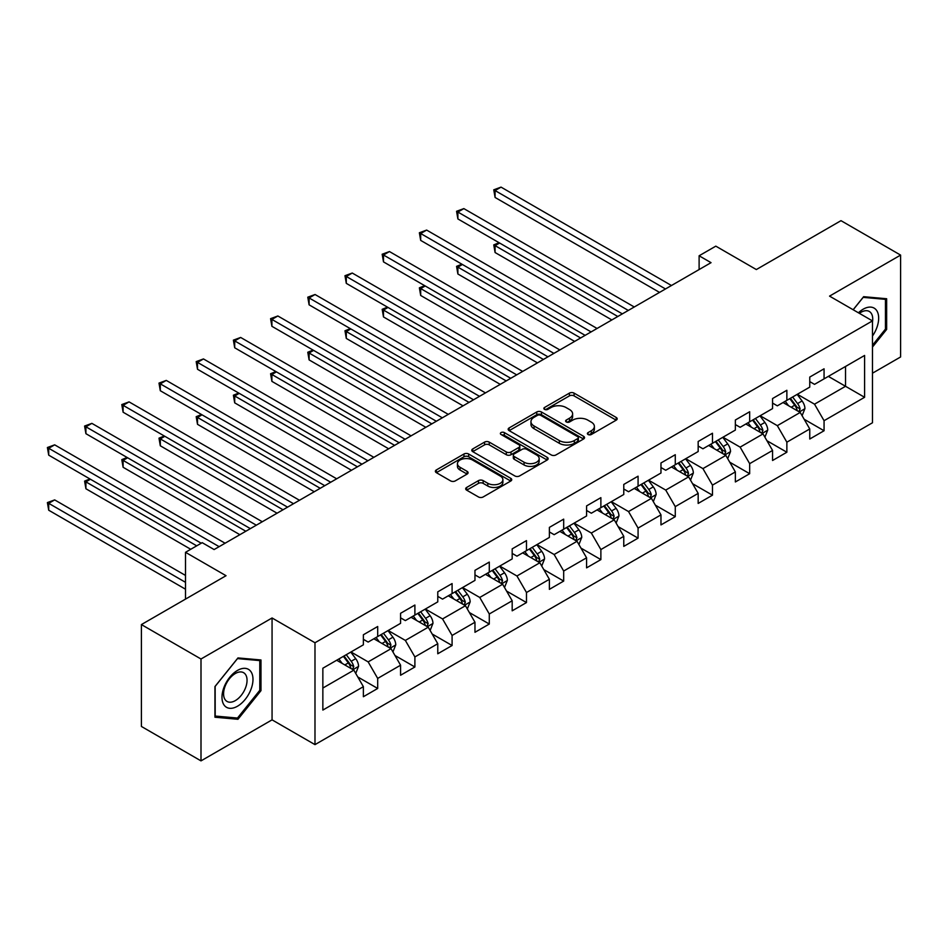 <?xml version="1.0" encoding="UTF-8"?>
<svg xmlns="http://www.w3.org/2000/svg" width="948" height="948" viewBox="0 0 948 948"><rect width="100%" height="100%" fill="white"/><g stroke="black" fill="none" stroke-linecap="round" stroke-linejoin="round"><path stroke-width="1.42" d="M588.068 434.504A2.323 1.339 0 0 0 591.339 434.504L616.212 420.154A3.306 1.908 0 0 0 617.184 418.803A3.306 1.908 0 0 0 616.212 417.452L574.085 393.124A3.306 1.908 0 0 0 569.404 393.124L544.531 407.486A2.323 1.339 0 0 0 543.856 408.434A2.323 1.339 0 0 0 544.531 409.37A2.323 1.339 0 0 0 547.814 409.37L551.025 407.522A10.594 6.115 0 0 1 566.003 407.522L569.523 409.548A10.594 6.115 0 0 1 572.616 413.873A10.594 6.115 0 0 1 569.523 418.186L566.3 420.047A2.323 1.339 0 0 0 565.624 420.995A2.323 1.339 0 0 0 566.3 421.943A2.323 1.339 0 0 0 569.582 421.943L572.793 420.083A10.594 6.115 0 0 1 587.772 420.083L591.279 422.109A10.594 6.115 0 0 1 594.384 426.434A10.594 6.115 0 0 1 591.279 430.759L588.068 432.62A2.323 1.339 0 0 0 587.393 433.568A2.323 1.339 0 0 0 588.068 434.504L588.068 432.62M466.653 487.45A3.306 1.908 0 0 0 465.681 488.801A3.306 1.908 0 0 0 466.653 490.152L478.479 496.965A3.306 1.908 0 0 0 483.16 496.965L510.771 481.027A3.306 1.908 0 0 0 511.742 479.676A3.306 1.908 0 0 0 510.771 478.325L468.644 453.997A3.306 1.908 0 0 0 463.963 453.997L436.341 469.947A3.306 1.908 0 0 0 435.381 471.298A3.306 1.908 0 0 0 436.341 472.649L450.62 480.897A3.306 1.908 0 0 0 455.301 480.897L467.127 474.071A3.306 1.908 0 0 0 468.087 472.72A3.306 1.908 0 0 0 467.127 471.369L460.041 467.281A8.852 5.107 0 0 1 457.446 463.667A8.852 5.107 0 0 1 462.92 458.939A8.852 5.107 0 0 1 472.566 460.053L500.295 476.062A8.852 5.107 0 0 1 502.89 479.676A8.852 5.107 0 0 1 497.427 484.392A8.852 5.107 0 0 1 487.782 483.29L483.16 480.624A3.306 1.908 0 0 0 478.479 480.624L466.653 487.45L466.653 490.152M872.468 373.204L900.6 356.969L900.6 255.095L840.995 220.671L756.338 269.552L715.811 246.148L699.114 255.782L711.036 262.667L214.118 549.556L202.197 542.671L185.512 552.305L185.512 599.112M201 659.002L201 760.877L272.064 719.852L272.064 617.978L201 659.002L141.394 624.578L226.039 575.709L185.512 552.305M272.064 617.978L314.985 642.756L872.468 320.898L872.468 422.772L314.985 744.63L314.985 642.756M900.6 255.095L829.547 296.12L872.468 320.898M551.262 454.945A3.306 1.908 0 0 0 555.943 454.945L583.565 439.007A3.306 1.908 0 0 0 584.537 437.656A3.306 1.908 0 0 0 583.565 436.293L541.438 411.977A3.306 1.908 0 0 0 536.758 411.977L509.135 427.927A3.306 1.908 0 0 0 508.164 429.278A3.306 1.908 0 0 0 509.135 430.629L551.262 454.945M501.99 435.014A2.323 1.339 0 0 1 504.336 435.333L504.336 432.584L547.162 457.315A3.306 1.908 0 0 1 548.134 458.666A3.306 1.908 0 0 1 547.162 460.017L519.551 475.955A3.306 1.908 0 0 1 514.871 475.955L472.744 451.639L484.558 444.861L484.558 442.112L472.744 448.937A3.306 1.908 0 0 0 471.772 450.288A3.306 1.908 0 0 0 472.744 451.639L472.744 448.937M484.558 444.861A3.306 1.908 0 0 1 489.239 444.861L489.239 442.112A3.306 1.908 0 0 0 484.558 442.112M489.239 442.112L506.327 451.971A3.306 1.908 0 0 0 511.008 451.971L518.852 447.444A3.306 1.908 0 0 0 519.812 446.093A3.306 1.908 0 0 0 518.852 444.742L501.065 434.48A2.323 1.339 0 0 1 500.378 433.532A2.323 1.339 0 0 1 501.812 432.288A2.323 1.339 0 0 1 504.336 432.584M201 760.877L141.394 726.452L141.394 624.578M357.787 676.967L377.695 688.461L377.695 678.413L400.577 665.2L400.577 675.249L414.892 666.989L414.892 656.94L437.775 643.716L437.775 653.765L452.089 645.505L452.089 635.456L474.972 622.244L474.972 632.292L489.286 624.033L489.286 613.984L512.181 600.771L512.181 610.82L526.484 602.561L526.484 592.512L549.378 579.287L549.378 589.348L563.681 581.077L563.681 571.028L586.575 557.815L586.575 567.864L600.878 559.604L600.878 549.556L623.772 536.343L623.772 546.392L638.075 538.132L638.075 528.083L660.969 514.871L660.969 524.919L675.272 516.66L675.272 506.611L698.166 493.387L698.166 503.435L712.469 495.176L712.469 485.127L735.364 471.914L735.364 481.963L749.667 473.704L749.667 463.655L772.561 450.442L772.561 460.491L786.864 452.232L786.864 442.183L809.758 428.958L809.758 439.019L824.061 430.748L824.061 420.699L864.6 397.295L864.6 355.453L845.521 366.461L845.521 386.286L864.6 397.295M377.695 688.461L363.38 696.721L363.38 686.672L322.853 710.076L322.853 668.221L363.38 644.818L363.38 634.769L377.695 626.51L377.695 636.558L400.577 623.346L400.577 613.297L414.892 605.037L414.892 615.086L437.775 601.873L437.775 591.825L452.089 583.565L452.089 593.614L474.972 580.389L474.972 570.341L489.286 562.081L489.286 572.13L512.181 558.917L512.181 548.868L526.484 540.609L526.484 550.658L549.378 537.445L549.378 527.396L563.681 519.137L563.681 529.185L586.575 515.961L586.575 505.912L600.878 497.653L600.878 507.701L623.772 494.489L623.772 484.44L638.075 476.18L638.075 486.229L660.969 473.016L660.969 462.968L675.272 454.708L675.272 464.757L698.166 451.544L698.166 441.495L712.469 433.236L712.469 443.285L735.364 430.06L735.364 420.011L749.667 411.752L749.667 421.801L772.561 408.588L772.561 398.539L786.864 390.28L786.864 400.329L809.758 387.116L809.758 377.067L824.061 368.808L824.061 378.856L864.6 355.453M373.879 638.762L391.05 648.681L368.156 661.894L350.985 651.975M363.38 639.319L368.156 642.069L377.695 636.558M368.156 661.894L377.695 678.413M391.05 648.681L400.577 665.2M411.077 617.29L428.247 627.197L405.353 640.421L388.182 630.503M400.577 617.835L405.353 620.596L414.892 615.086M405.353 640.421L414.892 656.94M428.247 627.197L437.775 643.716M448.274 595.818L465.444 605.725L442.55 618.937L425.379 609.031M437.775 596.363L442.55 599.112L452.089 593.614M442.55 618.937L452.089 635.456M465.444 605.725L474.972 622.244M485.471 574.334L502.641 584.252L479.747 597.465L462.577 587.547M474.972 574.891L479.747 577.64L489.286 572.13M479.747 597.465L489.286 613.984M502.641 584.252L512.181 600.771M522.668 552.862L539.839 562.768L516.944 575.993L499.774 566.075M512.181 553.407L516.944 556.168L526.484 550.658M516.944 575.993L526.484 592.512M539.839 562.768L549.378 579.287M559.865 531.39L577.036 541.296L554.142 554.509L536.971 544.602M549.378 531.935L554.142 534.684L563.681 529.185M554.142 554.509L563.681 571.028M577.036 541.296L586.575 557.815M597.062 509.906L614.233 519.824L591.339 533.037L574.168 523.13M586.575 510.462L591.339 513.212L600.878 507.701M591.339 533.037L600.878 549.556M614.233 519.824L623.772 536.343M634.259 488.433L651.43 498.352L628.536 511.565L611.365 501.646M623.772 488.99L628.536 491.739L638.075 486.229M628.536 511.565L638.075 528.083M651.43 498.352L660.969 514.871M671.457 466.961L688.627 476.868L665.733 490.08L648.562 480.174M660.969 467.506L665.733 470.267L675.272 464.757M665.733 490.08L675.272 506.611M688.627 476.868L698.166 493.387M708.654 445.477L725.824 455.396L702.93 468.608L685.76 458.702M698.166 446.034L702.93 448.783L712.469 443.285M702.93 468.608L712.469 485.127M725.824 455.396L735.364 471.914M745.851 424.005L763.022 433.923L740.127 447.136L722.957 437.218M735.364 424.562L740.127 427.311L749.667 421.801M740.127 447.136L749.667 463.655M763.022 433.923L772.561 450.442M783.048 402.533L800.219 412.439L777.324 425.664L760.154 415.745M772.561 403.078L777.324 405.839L786.864 400.329M777.324 425.664L786.864 442.183M800.219 412.439L809.758 428.958M828.351 376.38L845.521 386.286L814.522 404.18L797.351 394.273M809.758 381.606L814.522 384.355L824.061 378.856M814.522 404.18L824.061 420.699M272.064 719.852L314.985 744.63M699.114 255.782L699.114 269.552M322.853 688.047L353.853 670.153L336.682 660.235M353.853 670.153L363.38 686.672M804.153 419.253L824.061 430.748M766.956 440.737L786.864 452.232M729.759 462.209L749.667 473.704M692.561 483.681L712.469 495.176M655.364 505.166L675.272 516.66M618.167 526.638L638.075 538.132M580.97 548.11L600.878 559.604M543.773 569.582L563.681 581.077M506.576 591.066L526.484 602.561M469.379 612.538L489.286 624.033M432.181 634.011L452.089 645.505M394.984 655.495L414.892 666.989M872.468 347.075L886.653 329.418L886.653 298.738L863.64 296.688L853.141 309.747M214.959 717.221L237.96 719.283L260.973 690.654L260.973 659.974L237.96 657.924L214.959 686.542L214.959 717.221M885.456 328.731L886.653 329.418M259.788 689.966L260.973 690.654M235.531 717.873L237.96 719.283M588.992 434.836L591.279 433.509A10.594 6.115 0 0 0 594.384 429.183L594.384 426.434M572.616 413.873L572.616 416.622A10.594 6.115 0 0 1 569.523 420.948L567.224 422.275M616.164 420.177L574.085 395.885A3.306 1.908 0 0 0 569.404 395.885L545.456 409.702M583.518 439.031L541.438 414.726A3.306 1.908 0 0 0 536.758 414.726L509.183 430.653M577.711 438.592A2.323 1.339 0 0 0 578.387 437.656A2.323 1.339 0 0 0 577.711 436.708L540.727 415.354A2.323 1.339 0 0 0 537.457 415.354L534.056 417.31A10.594 6.115 0 0 0 530.963 421.635A10.594 6.115 0 0 0 534.056 425.96L559.332 440.559A10.594 6.115 0 0 0 574.322 440.559L577.711 438.592L577.711 441.353A2.323 1.339 0 0 0 578.387 440.405L578.387 437.656M530.963 421.635L530.963 424.396A10.594 6.115 0 0 0 534.056 428.721L534.056 425.96M577.711 441.353L574.322 443.309A10.594 6.115 0 0 1 559.332 443.309L534.056 428.721M489.239 444.861L506.327 454.732A3.306 1.908 0 0 0 511.008 454.732L518.852 450.205A3.306 1.908 0 0 0 519.812 448.854L519.812 446.093M504.336 435.333L547.126 460.041M524.054 462.209A8.852 5.107 0 0 0 533.7 463.323A8.852 5.107 0 0 0 539.175 458.595A8.852 5.107 0 0 0 536.58 454.981L526.804 449.34A3.306 1.908 0 0 0 522.123 449.34L514.278 453.867A3.306 1.908 0 0 0 513.318 455.218A3.306 1.908 0 0 0 514.278 456.569L524.054 462.209L524.054 464.958A8.852 5.107 0 0 0 533.7 466.072A8.852 5.107 0 0 0 539.175 461.344L539.175 458.595M513.318 455.218L513.318 457.967A3.306 1.908 0 0 0 514.278 459.318L514.278 456.569M524.054 464.958L514.278 459.318M502.89 479.676L502.89 482.425A8.852 5.107 0 0 1 497.427 487.154A8.852 5.107 0 0 1 487.782 486.04L483.16 483.373A3.306 1.908 0 0 0 478.479 483.373L466.7 490.175M457.446 463.667L457.446 466.416A8.852 5.107 0 0 0 460.041 470.03L460.041 467.281M467.08 474.095L460.041 470.03M510.723 481.051L468.644 456.758A3.306 1.908 0 0 0 463.963 456.758L436.388 472.673M802.103 415.71L804.935 408.564A8.935 5.155 -120 0 0 802.079 400.957L797.161 394.38M788.582 405.732L785.24 401.265M499.608 243.02L495.081 245.639L495.081 252.524L611.839 319.938M798.832 411.645L800.112 408.944A8.935 5.155 -120 0 0 797.552 403.564L792.635 396.999M790.395 398.29L795.858 405.578A4.55 2.631 60 0 1 796.675 406.965L800.112 408.944M789.767 398.646L794.697 405.223A8.935 5.155 60 0 1 797.244 410.591M495.081 252.524L493.766 244.88L617.8 316.49M493.766 244.88L499.086 242.712M665.496 288.962L495.081 190.572L501.042 187.123L671.457 285.514M659.535 292.399L495.081 197.457L495.081 190.572L493.766 189.813L501.042 187.123M495.081 197.457L493.766 189.813M872.468 336.042A21.922 12.656 120 0 0 876.592 328.292A21.922 12.656 120 0 0 875.229 308.894A21.922 12.656 120 0 0 858.426 312.793M883.986 298.502L885.456 299.355L885.456 329.086L872.468 345.25M853.188 309.771L863.166 297.364L885.456 299.355M872.468 322.059A16.59 9.587 120 0 0 869.292 311.465A16.59 9.587 120 0 0 859.386 313.338M237.486 706.224A21.922 12.656 120 0 0 252.986 679.372A21.922 12.656 120 0 0 237.486 670.426A21.922 12.656 120 0 0 221.986 697.266A21.922 12.656 120 0 0 237.486 706.224M235.317 700.619A16.59 9.587 120 0 0 246.16 685.996A16.59 9.587 120 0 0 243.612 672.701A16.59 9.587 120 0 0 235.317 673.518A16.59 9.587 120 0 0 224.475 688.141A16.59 9.587 120 0 0 227.022 701.437A16.59 9.587 120 0 0 235.317 700.619M215.196 686.328L237.486 658.599L259.788 660.59L259.788 690.31L237.486 718.051L215.196 716.06L215.149 686.305M258.306 659.737L259.788 660.59M764.906 437.182L767.738 430.036A8.935 5.155 -120 0 0 764.882 422.429L759.964 415.852M751.385 427.204L748.043 422.737M462.411 264.492L457.884 267.111L457.884 273.996L574.642 341.41M761.635 433.118L762.915 430.416A8.935 5.155 -120 0 0 760.355 425.048L755.438 418.471M753.198 419.763L758.661 427.05A4.55 2.631 60 0 1 759.478 428.437L762.915 430.416M752.57 420.13L757.499 426.695A8.935 5.155 60 0 1 760.047 432.075M457.884 273.996L456.569 266.352L580.603 337.962M456.569 266.352L461.889 264.196M727.709 458.654L730.541 451.509A8.935 5.155 -120 0 0 727.685 443.901L722.767 437.336M714.188 448.677L710.846 444.221M425.214 285.976L420.687 288.583L420.687 295.468L537.445 362.883M724.438 454.602L725.718 451.888A8.935 5.155 -120 0 0 723.158 446.52L718.24 439.943M716.001 441.247L721.464 448.534A4.55 2.631 60 0 1 722.281 449.909L725.718 451.888M715.373 441.602L720.302 448.167A8.935 5.155 60 0 1 722.85 453.547M420.687 295.468L419.371 287.825L543.405 359.446M419.371 287.825L424.692 285.668M628.299 310.434L457.884 212.044L463.845 208.607L634.259 306.986M622.338 313.871L457.884 218.929L457.884 212.044L456.569 211.286L463.845 208.607M457.884 218.929L456.569 211.286M591.102 331.907L420.687 233.516L426.647 230.08L597.062 328.47M585.141 335.355L420.687 240.401L420.687 233.516L419.371 232.758L426.647 230.08M420.687 240.401L419.371 232.758M690.511 480.138L693.344 472.993A8.935 5.155 -120 0 0 690.488 465.373L685.57 458.808M676.99 470.149L673.649 465.693M388.016 307.448L383.49 310.067L383.49 316.94L500.248 384.355M687.241 476.074L688.521 473.372A8.935 5.155 -120 0 0 685.961 467.992L681.043 461.427M678.804 462.719L684.266 470.007A4.55 2.631 60 0 1 685.084 471.393L688.521 473.372M678.175 463.074L683.105 469.651A8.935 5.155 60 0 1 685.653 475.019M383.49 316.94L382.174 309.309L506.208 380.918M382.174 309.309L387.495 307.14M653.314 501.611L656.146 494.465A8.935 5.155 -120 0 0 653.29 486.857L648.373 480.281M639.793 491.633L636.452 487.165M350.819 328.92L346.293 331.539L346.293 338.424L463.051 405.839M650.044 497.546L651.323 494.844A8.935 5.155 -120 0 0 648.764 489.464L643.846 482.899M641.606 484.191L647.069 491.479A4.55 2.631 60 0 1 647.887 492.865L651.323 494.844M640.978 484.546L645.908 491.123A8.935 5.155 60 0 1 648.456 496.491M346.293 338.424L344.977 330.781L469.011 402.39M344.977 330.781L350.298 328.624M616.117 523.083L618.949 515.937A8.935 5.155 -120 0 0 616.093 508.329L611.176 501.765M602.596 513.105L599.255 508.638M313.622 350.393L309.095 353.012L309.095 359.896L425.853 427.311M612.846 519.018L614.126 516.316A8.935 5.155 -120 0 0 611.567 510.948L606.649 504.372M604.409 505.663L609.872 512.951A4.55 2.631 60 0 1 610.69 514.337L614.126 516.316M603.781 506.031L608.711 512.595A8.935 5.155 60 0 1 611.259 517.975M309.095 359.896L307.78 352.253L431.814 423.875M307.78 352.253L313.101 350.096M553.905 353.379L383.49 255L389.45 251.552L559.865 349.942M547.944 356.827L383.49 261.885L383.49 255L382.174 254.242L389.45 251.552M383.49 261.885L382.174 254.242M516.707 374.863L346.293 276.472L352.253 273.036L522.668 371.415M510.747 378.299L346.293 283.357L346.293 276.472L344.977 275.714L352.253 273.036M346.293 283.357L344.977 275.714M479.51 396.335L309.095 297.945L315.056 294.508L485.471 392.899M473.55 399.783L309.095 304.829L309.095 297.945L307.78 297.186L315.056 294.508M309.095 304.829L307.78 297.186M442.313 417.807L271.898 319.429L277.859 315.98L448.274 414.371M436.353 421.256L271.898 326.302L271.898 319.429L270.583 318.67L277.859 315.98M271.898 326.302L270.583 318.67M405.116 439.291L234.701 340.901L240.662 337.452L411.077 435.843M399.155 442.728L234.701 347.786L234.701 340.901L233.386 340.142L240.662 337.452M234.701 347.786L233.386 340.142M367.919 460.764L197.504 362.373L203.464 358.936L373.879 457.327M361.958 464.2L197.504 369.258L197.504 362.373L196.189 361.615L203.464 358.936M197.504 369.258L196.189 361.615M330.722 482.236L160.307 383.845L166.267 380.409L336.682 478.799M324.761 485.684L160.307 390.73L160.307 383.845L158.991 383.099L166.267 380.409M160.307 390.73L158.991 383.099M293.524 503.72L123.11 405.329L129.07 401.881L299.485 500.271M287.564 507.156L123.11 412.214L123.11 405.329L121.794 404.571L129.07 401.881M123.11 412.214L121.794 404.571M256.327 525.192L85.913 426.801L91.873 423.365L262.288 521.744M250.367 528.629L85.913 433.686L85.913 426.801L84.597 426.043L91.873 423.365M85.913 433.686L84.597 426.043M578.92 544.555L581.752 537.409A8.935 5.155 -120 0 0 578.896 529.802L573.978 523.237M565.399 534.577L562.057 530.122M276.425 371.877L271.898 374.484L271.898 381.369L388.656 448.783M575.649 540.502L576.929 537.8A8.935 5.155 -120 0 0 574.37 532.421L569.452 525.856M567.212 527.147L572.675 534.435A4.55 2.631 60 0 1 573.493 535.81L576.929 537.8M566.584 527.503L571.514 534.068A8.935 5.155 60 0 1 574.061 539.448M271.898 381.369L270.583 373.737L394.617 445.347M270.583 373.737L275.904 371.569M541.723 566.039L544.555 558.893A8.935 5.155 -120 0 0 541.699 551.286L536.781 544.709M528.202 556.061L524.86 551.594M239.228 393.349L234.701 395.968L234.701 402.853L351.459 470.267M538.452 561.974L539.732 559.273A8.935 5.155 -120 0 0 537.172 553.893L532.255 547.328M530.015 548.619L535.478 555.907A4.55 2.631 60 0 1 536.295 557.294L539.732 559.273M529.387 548.975L534.317 555.552A8.935 5.155 60 0 1 536.864 560.92M234.701 402.853L233.386 395.209L357.42 466.819M233.386 395.209L238.706 393.041M504.526 587.511L507.358 580.366A8.935 5.155 -120 0 0 504.502 572.758L499.584 566.181M491.005 577.533L487.663 573.066M202.031 414.821L197.504 417.44L197.504 424.325L314.262 491.739M501.255 583.447L502.535 580.745A8.935 5.155 -120 0 0 499.975 575.377L495.057 568.8M492.818 570.092L498.281 577.379A4.55 2.631 60 0 1 499.098 578.766L502.535 580.745M492.19 570.459L497.119 577.024A8.935 5.155 60 0 1 499.667 582.404M197.504 424.325L196.189 416.682L320.223 488.291M196.189 416.682L201.509 414.525M467.328 608.983L470.161 601.838A8.935 5.155 -120 0 0 467.305 594.23L462.387 587.665M453.808 599.006L450.466 594.55M164.833 436.305L160.307 438.912L160.307 445.797L277.065 513.212M464.058 604.931L465.338 602.217A8.935 5.155 -120 0 0 462.778 596.849L457.86 590.284M455.621 591.576L461.084 598.863A4.55 2.631 60 0 1 461.901 600.238L465.338 602.217M454.993 591.931L459.922 598.496A8.935 5.155 60 0 1 462.47 603.876M160.307 445.797L158.991 438.154L283.025 509.775M158.991 438.154L164.312 435.997M430.131 630.467L432.963 623.322A8.935 5.155 -120 0 0 430.108 615.702L425.19 609.137M416.61 620.49L413.269 616.022M127.636 457.777L123.11 460.396L123.11 467.281L239.868 534.684M426.861 626.403L428.141 623.701A8.935 5.155 -120 0 0 425.581 618.321L420.663 611.756M418.424 613.048L423.875 620.336A4.55 2.631 60 0 1 424.704 621.722L428.141 623.701M417.795 613.403L422.725 619.98A8.935 5.155 60 0 1 425.273 625.348M123.11 467.281L121.794 459.638L245.828 531.247M121.794 459.638L127.115 457.469M392.934 651.94L395.766 644.794A8.935 5.155 -120 0 0 392.91 637.186L387.993 630.61M379.413 641.962L376.072 637.494M90.439 479.25L85.913 481.868L85.913 488.753L190.749 549.283M389.664 647.875L390.943 645.173A8.935 5.155 -120 0 0 388.384 639.793L383.466 633.228M381.226 634.52L386.677 641.808A4.55 2.631 60 0 1 387.507 643.194L390.943 645.173M380.598 634.876L385.528 641.452A8.935 5.155 60 0 1 388.076 646.82M85.913 488.753L84.597 481.11L196.71 545.835M84.597 481.11L89.918 478.953M355.737 673.412L358.569 666.266A8.935 5.155 -120 0 0 355.713 658.659L350.796 652.094M342.216 663.434L338.874 658.979M185.512 575.436L54.676 499.904L48.715 503.341L48.715 510.225L185.512 589.206M352.466 669.347L353.746 666.645A8.935 5.155 -120 0 0 351.187 661.277L346.269 654.701M344.029 655.992L349.48 663.28A4.55 2.631 60 0 1 350.31 664.667L353.746 666.645M343.401 656.36L348.331 662.925A8.935 5.155 60 0 1 350.879 668.304M48.715 510.225L47.4 502.582L185.512 582.321M47.4 502.582L54.676 499.904M219.13 546.664L48.715 448.274L54.676 444.837L225.091 543.228M201.249 543.228L48.715 455.159L48.715 448.274L47.4 447.515L54.676 444.837M48.715 455.159L47.4 447.515M591.279 433.509L591.279 430.759M566.3 421.943L566.3 420.047M569.523 420.948L569.523 418.186M544.531 409.37L544.531 407.486M569.404 395.885L569.404 393.124M574.085 395.885L574.085 393.124M616.212 420.154L616.212 417.452M509.135 430.629L509.135 427.927M536.758 414.726L536.758 411.977M541.438 414.726L541.438 411.977M583.565 439.007L583.565 436.293M559.332 443.309L559.332 440.559M574.322 443.309L574.322 440.559M506.327 454.732L506.327 451.971M511.008 454.732L511.008 451.971M518.852 450.205L518.852 447.444M547.162 460.017L547.162 457.315M478.479 483.373L478.479 480.624M483.16 483.373L483.16 480.624M487.782 486.04L487.782 483.29M467.127 474.071L467.127 471.369M436.341 472.649L436.341 469.947M463.963 456.758L463.963 453.997M468.644 456.758L468.644 453.997M510.771 481.027L510.771 478.325M799.33 411.93L804.876 408.73M797.552 403.564L802.079 400.957M791.201 407.237L794.697 405.223M762.133 433.414L767.679 430.214M760.355 425.048L764.882 422.429M754.004 428.709L757.499 426.695M724.936 454.886L730.481 451.686M723.158 446.52L727.685 443.901M716.807 450.193L720.302 448.167M687.738 476.358L693.284 473.159M685.961 467.992L690.488 465.373M679.609 471.666L683.105 469.651M650.541 497.842L656.087 494.631M648.764 489.464L653.29 486.857M642.412 493.138L645.908 491.123M613.344 519.314L618.89 516.115M611.567 510.948L616.093 508.329M605.215 514.61L608.711 512.595M576.147 540.787L581.693 537.587M574.37 532.421L578.896 529.802M568.018 536.094L571.514 534.068M538.95 562.259L544.496 559.059M537.172 553.893L541.699 551.286M530.821 557.566L534.317 555.552M501.753 583.743L507.299 580.543M499.975 575.377L504.502 572.758M493.624 579.038L497.119 577.024M464.556 605.215L470.101 602.016M462.778 596.849L467.305 594.23M456.426 600.522L459.922 598.496M427.358 626.687L432.904 623.488M425.581 618.321L430.108 615.702M419.229 621.995L422.725 619.98M390.161 648.171L395.707 644.96M388.384 639.793L392.91 637.186M382.032 643.467L385.528 641.452M352.964 669.644L358.51 666.444M351.187 661.277L355.713 658.659M344.835 664.939L348.331 662.925"/></g></svg>
